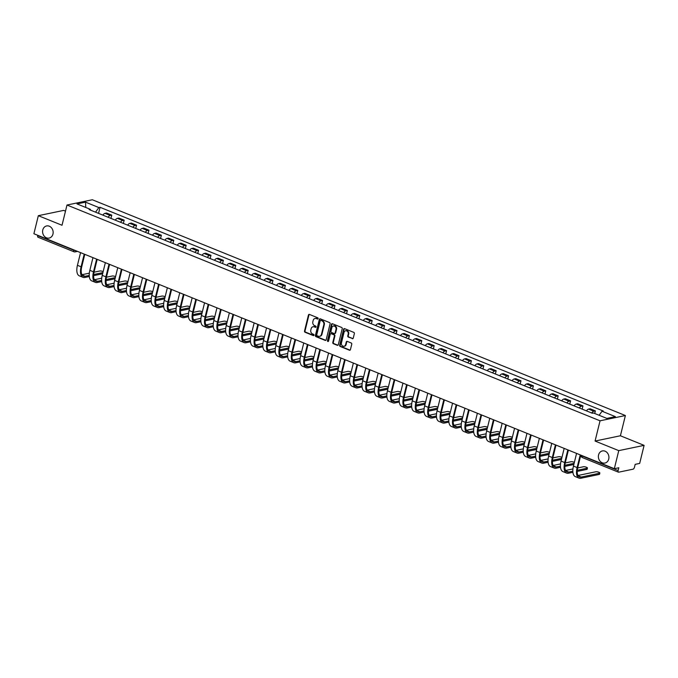 <?xml version="1.0" encoding="UTF-8"?>
<svg xmlns="http://www.w3.org/2000/svg" width="678" height="678" viewBox="0 0 678 678"><rect width="100%" height="100%" fill="white"/><g stroke="black" fill="none" stroke-linecap="round" stroke-linejoin="round"><path stroke-width="1.02" d="M318.135 318.635A0.67 0.559 -101.8 0 0 317.745 317.787L309.448 314.431A0.949 0.805 -101.8 0 0 308.448 315.007L304.515 331.042A0.949 0.805 -101.8 0 0 305.075 332.254L313.363 335.602A0.67 0.559 -101.8 0 0 313.668 334.356L312.6 333.923A3.043 2.568 -101.8 0 1 310.804 330.059L311.126 328.728A3.043 2.568 -101.8 0 1 313.007 326.762A3.043 2.568 -101.8 0 1 314.329 326.889L315.397 327.321A0.67 0.559 -101.8 0 0 315.702 326.076L314.634 325.643A3.043 2.568 -101.8 0 1 312.838 321.779L313.168 320.44A3.043 2.568 -101.8 0 1 315.041 318.474A3.043 2.568 -101.8 0 1 316.363 318.601L317.431 319.033A0.67 0.559 -101.8 0 0 318.135 318.635M598.564 454.93A6.204 5.238 -101.8 0 0 604.92 463.057A6.204 5.238 -101.8 0 0 608.742 459.048A6.204 5.238 -101.8 0 0 602.395 450.921A6.204 5.238 -101.8 0 0 598.564 454.93M42.782 229.952A6.204 5.238 -101.8 0 0 49.13 238.08A6.204 5.238 -101.8 0 0 52.96 234.071A6.204 5.238 -101.8 0 0 46.604 225.944A6.204 5.238 -101.8 0 0 42.782 229.952M352.263 338.669A0.949 0.805 -101.8 0 0 353.263 338.093L354.365 333.593A0.949 0.805 -101.8 0 0 353.806 332.389L344.602 328.661A0.949 0.805 -101.8 0 0 343.602 329.237L339.661 345.272A0.949 0.805 -101.8 0 0 340.22 346.475L349.433 350.204A0.949 0.805 -101.8 0 0 350.433 349.628L351.763 344.195A0.949 0.805 -101.8 0 0 351.204 342.992L347.263 341.39A0.949 0.805 -101.8 0 0 346.263 341.966L345.602 344.661A2.542 2.153 -101.8 0 1 341.424 342.975L344.017 332.415A2.542 2.153 -101.8 0 1 348.195 334.11L347.763 335.864A0.949 0.805 -101.8 0 0 348.322 337.076L352.772 338.559A0.949 0.805 -101.8 0 0 352.916 338.61M600.047 420.801L595.072 441.047L618.76 450.633L614.327 468.693L33.9 233.741L38.332 215.68L62.02 225.266L66.995 205.027L600.047 420.801L625.387 415.529L92.335 199.756L66.995 205.027M330.101 323.77A0.949 0.805 -101.8 0 0 329.542 322.567L320.338 318.838A0.949 0.805 -101.8 0 0 319.338 319.414L315.397 335.449A0.949 0.805 -101.8 0 0 315.956 336.652L325.169 340.381A0.949 0.805 -101.8 0 0 326.169 339.805L330.101 323.77M332.466 323.753L341.678 327.474A0.949 0.805 -101.8 0 1 342.237 328.686L338.297 344.721A0.949 0.805 -101.8 0 1 337.297 345.297L333.356 343.695A0.949 0.805 -101.8 0 1 332.796 342.492L334.398 335.991A0.949 0.805 -101.8 0 0 333.83 334.779L331.22 333.72A0.949 0.805 -101.8 0 0 330.22 334.296L328.559 341.068A0.67 0.559 -101.8 0 1 327.466 340.627L331.466 324.321A0.949 0.805 -101.8 0 1 332.466 323.753M618.76 450.633L644.1 445.361L639.668 463.421L635.176 464.354L634.489 467.167A1.941 0.898 112 0 1 633.032 469.193L618.683 472.176A1.941 0.898 112 0 1 618.404 472.159L582.402 457.582A1.941 0.898 -68 0 1 582.114 455.997L618.124 470.574A1.941 0.898 112 0 0 618.404 472.159M65.495 211.138L63.673 210.4L38.332 215.68M644.1 445.361L620.412 435.768L625.387 415.529M614.327 468.693L618.811 467.761L618.124 470.574M38.265 237.224A1.941 0.898 -68 0 1 37.976 237.207A1.941 0.898 -68 0 1 37.697 235.622L73.699 250.199A1.941 0.508 13.8 0 0 75.69 250.657M108.116 217.248A4.458 2.076 -68 0 1 110.217 215.46L104.971 213.341A4.458 2.076 112 0 0 102.87 215.121M104.971 213.341L106.522 213.019L111.768 215.138L110.963 218.401M110.217 215.46L111.768 215.138M123.362 223.418L124.167 220.155L118.921 218.036L117.37 218.358A4.458 2.076 112 0 0 115.268 220.147M120.514 222.265A4.458 2.076 -68 0 1 122.616 220.477L124.167 220.155M135.761 228.444L136.566 225.181L131.32 223.054L129.769 223.376A4.458 2.076 112 0 0 127.667 225.164M132.913 227.291A4.458 2.076 -68 0 1 135.015 225.503L136.566 225.181M148.16 233.461L148.965 230.198L143.719 228.071L142.177 228.393A4.458 2.076 112 0 0 140.075 230.181M145.321 232.308A4.458 2.076 -68 0 1 147.423 230.52L148.965 230.198M160.567 238.478L161.364 235.215L156.118 233.096L154.576 233.418A4.458 2.076 112 0 0 152.474 235.207M157.72 237.325A4.458 2.076 -68 0 1 159.822 235.537L161.364 235.215M172.966 243.495L173.763 240.241L168.517 238.114L166.974 238.436A4.458 2.076 112 0 0 164.873 240.224M170.119 242.343A4.458 2.076 -68 0 1 172.22 240.563L173.763 240.241M185.365 248.521L186.162 245.258L180.916 243.131L179.373 243.453A4.458 2.076 112 0 0 177.272 245.241M182.518 247.368A4.458 2.076 -68 0 1 184.619 245.58L186.162 245.258M197.764 253.538L198.569 250.275L193.323 248.156L191.772 248.479A4.458 2.076 112 0 0 189.671 250.258M194.917 252.386A4.458 2.076 -68 0 1 197.018 250.597L198.569 250.275M210.163 258.555L210.968 255.292L205.722 253.174L204.171 253.496A4.458 2.076 112 0 0 202.069 255.284M207.315 257.403A4.458 2.076 -68 0 1 209.417 255.614L210.968 255.292M222.562 263.572L223.367 260.318L218.121 258.191L216.579 258.513A4.458 2.076 112 0 0 214.477 260.301M219.723 262.42A4.458 2.076 -68 0 1 221.825 260.64L223.367 260.318M234.969 268.598L235.766 265.335L230.52 263.208L228.978 263.53A4.458 2.076 112 0 0 226.876 265.318M232.122 267.446A4.458 2.076 -68 0 1 234.224 265.657L235.766 265.335M247.368 273.615L248.165 270.353L242.919 268.234L241.376 268.556A4.458 2.076 112 0 0 239.275 270.336M244.521 272.463A4.458 2.076 -68 0 1 246.623 270.675L248.165 270.353M259.767 278.633L260.564 275.378L255.318 273.251L253.775 273.573A4.458 2.076 112 0 0 251.674 275.361M256.92 277.48A4.458 2.076 -68 0 1 259.021 275.692L260.564 275.378M272.166 283.658L272.971 280.395L267.725 278.268L266.174 278.59A4.458 2.076 112 0 0 264.073 280.378M269.319 282.506A4.458 2.076 -68 0 1 271.42 280.717L272.971 280.395M284.565 288.675L285.37 285.413L280.124 283.294L278.573 283.607A4.458 2.076 112 0 0 276.471 285.396M281.717 287.523A4.458 2.076 -68 0 1 283.819 285.735L285.37 285.413M296.964 293.693L297.769 290.43L292.523 288.311L290.972 288.633A4.458 2.076 112 0 0 288.87 290.421M294.116 292.54A4.458 2.076 -68 0 1 296.218 290.752L297.769 290.43M309.363 298.71L310.168 295.455L304.922 293.328L303.38 293.65A4.458 2.076 112 0 0 301.278 295.439M306.524 297.557A4.458 2.076 -68 0 1 308.626 295.778L310.168 295.455M321.77 303.736L322.567 300.473L317.321 298.345L315.779 298.667A4.458 2.076 112 0 0 313.677 300.456M318.923 302.583A4.458 2.076 -68 0 1 321.025 300.795L322.567 300.473M334.169 308.753L334.966 305.49L329.72 303.371L328.177 303.693A4.458 2.076 112 0 0 326.076 305.473M331.322 307.6A4.458 2.076 -68 0 1 333.423 305.812L334.966 305.49M346.568 313.77L347.365 310.507L342.119 308.388L340.576 308.71A4.458 2.076 112 0 0 338.475 310.499M343.721 312.617A4.458 2.076 -68 0 1 345.822 310.829L347.365 310.507M358.967 318.796L359.772 315.533L354.526 313.406L352.975 313.728A4.458 2.076 112 0 0 350.873 315.516M356.12 317.643A4.458 2.076 -68 0 1 358.221 315.855L359.772 315.533M371.366 323.813L372.171 320.55L366.925 318.423L365.374 318.745A4.458 2.076 112 0 0 363.272 320.533M368.518 322.66A4.458 2.076 -68 0 1 370.62 320.872L372.171 320.55M383.765 328.83L384.57 325.567L379.324 323.448L377.782 323.77A4.458 2.076 112 0 0 375.68 325.559M380.926 327.677A4.458 2.076 -68 0 1 383.028 325.889L384.57 325.567M396.172 333.847L396.969 330.593L391.723 328.466L390.181 328.788A4.458 2.076 112 0 0 388.079 330.576M393.325 332.695A4.458 2.076 -68 0 1 395.427 330.915L396.969 330.593M408.571 338.873L409.368 335.61L404.122 333.483L402.579 333.805A4.458 2.076 112 0 0 400.478 335.593M405.724 337.72A4.458 2.076 -68 0 1 407.825 335.932L409.368 335.61M420.97 343.89L421.767 340.627L416.521 338.508L414.978 338.831A4.458 2.076 112 0 0 412.877 340.61M418.123 342.737A4.458 2.076 -68 0 1 420.224 340.949L421.767 340.627M433.369 348.907L434.174 345.644L428.928 343.526L427.377 343.848A4.458 2.076 112 0 0 425.276 345.636M430.522 347.755A4.458 2.076 -68 0 1 432.623 345.966L434.174 345.644M445.768 353.924L446.573 350.67L441.327 348.543L439.776 348.865A4.458 2.076 112 0 0 437.674 350.653M442.92 352.78A4.458 2.076 -68 0 1 445.022 350.992L446.573 350.67M458.167 358.95L458.972 355.687L453.726 353.56L452.175 353.882A4.458 2.076 112 0 0 450.073 355.67M455.319 357.798A4.458 2.076 -68 0 1 457.421 356.009L458.972 355.687M470.566 363.967L471.371 360.704L466.125 358.586L464.583 358.908A4.458 2.076 112 0 0 462.481 360.688M467.727 362.815A4.458 2.076 -68 0 1 469.829 361.027L471.371 360.704M482.973 368.985L483.77 365.73L478.524 363.603L476.981 363.925A4.458 2.076 112 0 0 474.88 365.713M480.126 367.832A4.458 2.076 -68 0 1 482.228 366.052L483.77 365.73M495.372 374.01L496.169 370.747L490.923 368.62L489.38 368.942A4.458 2.076 112 0 0 487.279 370.73M492.525 372.858A4.458 2.076 -68 0 1 494.626 371.069L496.169 370.747M507.771 379.027L508.568 375.765L503.322 373.646L501.779 373.959A4.458 2.076 112 0 0 499.678 375.748M504.924 377.875A4.458 2.076 -68 0 1 507.025 376.087L508.568 375.765M520.17 384.045L520.975 380.782L515.729 378.663L514.178 378.985A4.458 2.076 112 0 0 512.076 380.773M517.322 382.892A4.458 2.076 -68 0 1 519.424 381.104L520.975 380.782M532.569 389.062L533.374 385.807L528.128 383.68L526.577 384.002A4.458 2.076 112 0 0 524.475 385.79M529.721 387.909A4.458 2.076 -68 0 1 531.823 386.129L533.374 385.807M544.968 394.088L545.773 390.825L540.527 388.697L538.985 389.019A4.458 2.076 112 0 0 536.883 390.808M542.129 392.935A4.458 2.076 -68 0 1 544.231 391.147L545.773 390.825M557.375 399.105L558.172 395.842L552.926 393.723L551.384 394.045A4.458 2.076 112 0 0 549.282 395.825M554.528 397.952A4.458 2.076 -68 0 1 556.63 396.164L558.172 395.842M569.774 404.122L570.571 400.859L565.325 398.74L563.782 399.062A4.458 2.076 112 0 0 561.681 400.851M566.927 402.969A4.458 2.076 -68 0 1 569.028 401.181L570.571 400.859M582.173 409.148L582.97 405.885L577.724 403.757L576.181 404.08A4.458 2.076 112 0 0 574.08 405.868M579.326 407.995A4.458 2.076 -68 0 1 581.427 406.207L582.97 405.885M594.733 413.495L595.377 410.902L590.131 408.775L588.58 409.097A4.458 2.076 112 0 0 586.478 410.885M591.725 413.012A4.458 2.076 -68 0 1 593.826 411.224L595.377 410.902M90.649 210.18L90.352 209.324L76.995 203.917L85.513 202.146L98.861 207.553L95.547 212.163M599.115 415.275L602.03 411.232L603.217 410.987L100.056 207.307L98.861 207.553M602.03 411.232L615.378 416.639L606.869 418.411L593.513 413.004L592.326 413.249L89.157 209.578L90.352 209.324M595.072 441.047L620.412 435.768M98.564 213.384L100.056 207.307M85.513 202.146L85.767 207.476M317.965 318.94A0.67 0.559 -101.8 0 1 317.94 318.931L316.872 318.499A3.043 2.568 -101.8 0 0 315.55 318.372A3.043 2.568 -101.8 0 0 315.295 318.44M313.261 326.72A3.043 2.568 -101.8 0 1 313.516 326.652A3.043 2.568 -101.8 0 1 314.829 326.779L315.906 327.211A0.67 0.559 -101.8 0 0 315.923 327.22L315.397 327.321M309.304 314.389A0.949 0.805 -101.8 0 0 308.956 314.906L305.024 330.94A0.949 0.805 -101.8 0 0 305.583 332.144L313.872 335.5A0.67 0.559 -101.8 0 0 313.889 335.508M320.186 318.796A0.949 0.805 -101.8 0 0 319.846 319.313L315.906 335.347A0.949 0.805 -101.8 0 0 316.465 336.551L325.669 340.28A0.949 0.805 -101.8 0 0 325.821 340.322M320.889 320.431A0.67 0.559 -101.8 0 0 320.186 320.838L316.728 334.915A0.67 0.559 -101.8 0 0 317.126 335.754L318.253 336.212A3.043 2.568 -101.8 0 0 319.575 336.339A3.043 2.568 -101.8 0 0 321.448 334.373L323.813 324.754A3.043 2.568 -101.8 0 0 322.016 320.889L321.397 320.33A0.67 0.559 -101.8 0 0 320.864 320.423M319.821 336.271A3.043 2.568 -101.8 0 0 320.084 336.237A3.043 2.568 -101.8 0 0 321.957 334.271L321.448 334.373M321.397 320.33L322.525 320.787A3.043 2.568 -101.8 0 1 324.321 324.643L321.957 334.271M331.067 333.678A0.949 0.805 -101.8 0 1 331.728 333.618L334.339 334.678A0.949 0.805 -101.8 0 1 334.898 335.881L333.305 342.39A0.949 0.805 -101.8 0 0 333.864 343.593L337.805 345.187A0.949 0.805 -101.8 0 0 337.958 345.229M332.322 323.711A0.949 0.805 -101.8 0 0 331.974 324.22L327.974 340.526A0.67 0.559 -101.8 0 0 328.381 341.373M336.051 329.237A2.542 2.153 -101.8 0 0 331.881 327.55L330.966 331.271A0.949 0.805 -101.8 0 0 331.525 332.474L334.135 333.534A0.949 0.805 -101.8 0 0 335.135 332.957L336.051 329.237L336.559 329.135A2.542 2.153 -101.8 0 0 333.703 325.872M334.796 333.474A0.949 0.805 -101.8 0 0 335.644 332.856L335.135 332.957M336.559 329.135L335.644 332.856M345.848 330.737A2.542 2.153 -101.8 0 1 348.704 334L348.272 335.763A0.949 0.805 -101.8 0 0 348.831 336.966L352.772 338.559M344.28 346.238A2.542 2.153 -101.8 0 0 346.111 344.56L345.602 344.661M347.111 341.348A0.949 0.805 -101.8 0 0 346.772 341.865L346.111 344.56M344.449 328.618A0.949 0.805 -101.8 0 0 344.11 329.127L340.17 345.17A0.949 0.805 -101.8 0 0 340.729 346.373L349.941 350.102A0.949 0.805 -101.8 0 0 350.085 350.145M103.158 271.624A2.229 0.585 13.8 0 0 99.852 270.988L94.03 272.192M89.225 275.438L85.157 276.285A11.628 5.407 -68 0 1 83.47 276.166A11.628 5.407 -68 0 1 81.758 266.657L84.784 254.335M80.555 252.623L77.436 265.318A12.882 5.992 112 0 0 79.343 275.853L83.004 277.336A12.882 5.992 112 0 0 84.869 277.463L89.293 276.539M84.216 254.106L81.097 266.793A12.882 5.992 112 0 0 83.004 277.336M93.598 275.649L102.632 273.768M102.92 272.59L93.666 274.514M89.327 273.175L81.962 274.709M115.557 276.641A2.229 0.585 13.8 0 0 112.251 276.005L106.438 277.217M101.624 280.455L97.564 281.302A11.628 5.407 -68 0 1 95.878 281.184A11.628 5.407 -68 0 1 94.157 271.675L97.183 259.352M92.954 257.648L89.843 270.336A12.882 5.992 112 0 0 91.742 280.878L95.403 282.353A12.882 5.992 112 0 0 97.268 282.48L101.692 281.565M96.615 259.123L93.496 271.819A12.882 5.992 112 0 0 95.403 282.353M105.997 280.667L115.031 278.785M115.319 277.607L106.065 279.531M101.725 278.192L94.361 279.726M127.956 281.658A2.229 0.585 13.8 0 0 124.65 281.023L118.836 282.234M114.023 285.48L109.963 286.319A11.628 5.407 -68 0 1 108.277 286.209A11.628 5.407 -68 0 1 106.556 276.7L109.582 264.378M105.353 262.666L102.242 275.353A12.882 5.992 112 0 0 104.149 285.896L107.802 287.37A12.882 5.992 112 0 0 109.675 287.506L114.099 286.582M109.014 264.14L105.895 276.836A12.882 5.992 112 0 0 107.802 287.37M118.396 285.684L127.43 283.802M127.718 282.624L118.464 284.557M114.124 283.218L106.76 284.752M140.354 286.684A2.229 0.585 13.8 0 0 137.049 286.04L131.235 287.252M126.422 290.498L122.362 291.345A11.628 5.407 -68 0 1 120.676 291.226A11.628 5.407 -68 0 1 118.955 281.717L121.981 269.395M117.76 267.683L114.641 280.378A12.882 5.992 112 0 0 116.548 290.913L120.201 292.396A12.882 5.992 112 0 0 122.074 292.523L126.498 291.599M121.413 269.166L118.294 281.853A12.882 5.992 112 0 0 120.201 292.396M130.795 290.709L139.829 288.828M140.117 287.65L130.862 289.574M126.523 288.235L119.159 289.769M152.753 291.701A2.229 0.585 13.8 0 0 149.448 291.065L143.634 292.277M138.821 295.515L134.761 296.362A11.628 5.407 -68 0 1 133.074 296.244A11.628 5.407 -68 0 1 131.354 286.735L134.38 274.412M130.159 272.7L127.04 285.396A12.882 5.992 112 0 0 128.947 295.93L132.6 297.413A12.882 5.992 112 0 0 134.473 297.54L138.897 296.625M133.812 274.183L130.693 286.87A12.882 5.992 112 0 0 132.6 297.413M143.194 295.727L152.228 293.845M152.525 292.667L143.261 294.591M138.931 293.252L131.557 294.786M165.161 296.718A2.229 0.585 13.8 0 0 161.847 296.083L156.033 297.295M151.219 300.54L147.16 301.379A11.628 5.407 -68 0 1 145.473 301.269A11.628 5.407 -68 0 1 143.753 291.76L146.779 279.429M142.558 277.726L139.439 290.413A12.882 5.992 112 0 0 141.346 300.956L144.999 302.43A12.882 5.992 112 0 0 146.872 302.558L151.296 301.642M146.211 279.2L143.1 291.896A12.882 5.992 112 0 0 144.999 302.43M155.601 300.744L164.627 298.862M164.923 297.684L155.669 299.608M151.33 298.269L143.956 299.803M177.56 301.735A2.229 0.585 13.8 0 0 174.246 301.1L168.432 302.312M163.618 305.558L159.559 306.405A11.628 5.407 -68 0 1 157.872 306.286A11.628 5.407 -68 0 1 156.152 296.778L159.186 284.455M154.957 282.743L151.838 295.43A12.882 5.992 112 0 0 153.745 305.973L157.406 307.456A12.882 5.992 112 0 0 159.271 307.583L163.695 306.659M158.618 284.226L155.499 296.913A12.882 5.992 112 0 0 157.406 307.456M168 305.761L177.034 303.888M177.322 302.702L168.068 304.634M163.729 303.295L156.364 304.829M189.959 306.761A2.229 0.585 13.8 0 0 186.653 306.125L180.84 307.329M176.026 310.575L171.966 311.422A11.628 5.407 -68 0 1 170.28 311.304A11.628 5.407 -68 0 1 168.559 301.795L171.585 289.472M167.356 287.76L164.237 300.456A12.882 5.992 112 0 0 166.144 310.99L169.805 312.473A12.882 5.992 112 0 0 171.67 312.6L176.094 311.677M171.017 289.243L167.898 301.93A12.882 5.992 112 0 0 169.805 312.473M180.399 310.787L189.433 308.905M189.721 307.727L180.467 309.651M176.127 308.312L168.763 309.846M202.358 311.778A2.229 0.585 13.8 0 0 199.052 311.143L193.238 312.355M188.425 315.592L184.365 316.44A11.628 5.407 -68 0 1 182.679 316.321A11.628 5.407 -68 0 1 180.958 306.812L183.984 294.489M179.755 292.786L176.644 305.473A12.882 5.992 112 0 0 178.543 316.007L182.204 317.49A12.882 5.992 112 0 0 184.069 317.618L188.501 316.702M183.416 294.26L180.297 306.956A12.882 5.992 112 0 0 182.204 317.49M192.798 315.804L201.832 313.922M202.12 312.744L192.866 314.668M188.526 313.329L181.162 314.863M214.757 316.796A2.229 0.585 13.8 0 0 211.451 316.16L205.637 317.372M200.824 320.618L196.764 321.457A11.628 5.407 -68 0 1 195.078 321.347A11.628 5.407 -68 0 1 193.357 311.838L196.383 299.515M192.162 297.803L189.043 310.49A12.882 5.992 112 0 0 190.95 321.033L194.603 322.508A12.882 5.992 112 0 0 196.476 322.643L200.9 321.719M195.815 299.278L192.696 311.973A12.882 5.992 112 0 0 194.603 322.508M205.197 320.821L214.231 318.94M214.519 317.762L205.264 319.694M200.925 318.355L193.561 319.889M227.155 321.821A2.229 0.585 13.8 0 0 223.85 321.177L218.036 322.389M213.223 325.635L209.163 326.482A11.628 5.407 -68 0 1 207.476 326.364A11.628 5.407 -68 0 1 205.756 316.855L208.782 304.532M204.561 302.82L201.442 315.507A12.882 5.992 112 0 0 203.349 326.05L207.002 327.533A12.882 5.992 112 0 0 208.875 327.66L213.299 326.737M208.214 304.303L205.095 316.99A12.882 5.992 112 0 0 207.002 327.533M217.596 325.847L226.63 323.965M226.918 322.779L217.663 324.711M213.333 323.372L205.959 324.906M239.563 326.838A2.229 0.585 13.8 0 0 236.249 326.203L230.435 327.415M225.621 330.652L221.562 331.5A11.628 5.407 -68 0 1 219.875 331.381A11.628 5.407 -68 0 1 218.155 321.872L221.181 309.549M216.96 307.837L213.841 320.533A12.882 5.992 112 0 0 215.748 331.067L219.401 332.551A12.882 5.992 112 0 0 221.274 332.678L225.698 331.754M220.613 309.321L217.502 322.008A12.882 5.992 112 0 0 219.401 332.551M229.995 330.864L239.029 328.983M239.326 327.805L230.062 329.728M225.732 328.389L218.358 329.923M251.962 331.856A2.229 0.585 13.8 0 0 248.648 331.22L242.834 332.432M238.02 335.669L233.961 336.517A11.628 5.407 -68 0 1 232.274 336.398A11.628 5.407 -68 0 1 230.554 326.889L233.588 314.567M229.359 312.863L226.24 325.55A12.882 5.992 112 0 0 228.147 336.093L231.808 337.568A12.882 5.992 112 0 0 233.673 337.695L238.097 336.78M233.012 314.338L229.901 327.033A12.882 5.992 112 0 0 231.808 337.568M242.402 335.881L251.436 334M251.724 332.822L242.47 334.746M238.131 333.406L230.766 334.94M264.361 336.873A2.229 0.585 13.8 0 0 261.055 336.237L255.233 337.449M250.428 340.695L246.36 341.534A11.628 5.407 -68 0 1 244.673 341.424A11.628 5.407 -68 0 1 242.961 331.915L245.987 319.592M241.758 317.88L238.639 330.567A12.882 5.992 112 0 0 240.546 341.11L244.207 342.593A12.882 5.992 112 0 0 246.072 342.721L250.496 341.797M245.419 319.363L242.3 332.05A12.882 5.992 112 0 0 244.207 342.593M254.801 340.898L263.835 339.017M264.123 337.839L254.869 339.771M250.529 338.432L243.165 339.966M276.76 341.898A2.229 0.585 13.8 0 0 273.454 341.263L267.641 342.466M262.827 345.712L258.767 346.56A11.628 5.407 -68 0 1 257.081 346.441A11.628 5.407 -68 0 1 255.36 336.932L258.386 324.609M254.157 322.898L251.046 335.593A12.882 5.992 112 0 0 252.945 346.127L256.606 347.611A12.882 5.992 112 0 0 258.471 347.738L262.894 346.814M257.818 324.381L254.699 337.068A12.882 5.992 112 0 0 256.606 347.611M267.2 345.924L276.234 344.043M276.522 342.865L267.268 344.788M262.928 343.449L255.564 344.983M289.159 346.916A2.229 0.585 13.8 0 0 285.853 346.28L280.039 347.492M275.226 350.729L271.166 351.577A11.628 5.407 -68 0 1 269.48 351.458A11.628 5.407 -68 0 1 267.759 341.949L270.785 329.627M266.556 327.915L263.445 340.61A12.882 5.992 112 0 0 265.352 351.145L269.005 352.628A12.882 5.992 112 0 0 270.878 352.755L275.302 351.84M270.217 329.398L267.098 342.085A12.882 5.992 112 0 0 269.005 352.628M279.599 350.941L288.633 349.06M288.921 347.882L279.667 349.806M275.327 348.467L267.963 350.001M301.557 351.933A2.229 0.585 13.8 0 0 298.252 351.297L292.438 352.509M287.625 355.755L283.565 356.594A11.628 5.407 -68 0 1 281.879 356.484A11.628 5.407 -68 0 1 280.158 346.975L283.184 334.652M278.963 332.94L275.844 345.627A12.882 5.992 112 0 0 277.751 356.17L281.404 357.645A12.882 5.992 112 0 0 283.277 357.781L287.701 356.857M282.616 334.415L279.497 347.111A12.882 5.992 112 0 0 281.404 357.645M291.998 355.958L301.032 354.077M301.32 352.899L292.065 354.823M287.726 353.492L280.361 355.018M313.956 356.95A2.229 0.585 13.8 0 0 310.651 356.314L304.837 357.526M300.023 360.772L295.964 361.62A11.628 5.407 -68 0 1 294.277 361.501A11.628 5.407 -68 0 1 292.557 351.992L295.583 339.67M291.362 337.958L288.243 350.645A12.882 5.992 112 0 0 290.15 361.188L293.803 362.671A12.882 5.992 112 0 0 295.676 362.798L300.1 361.874M295.015 339.441L291.896 352.128A12.882 5.992 112 0 0 293.803 362.671M304.397 360.976L313.431 359.103M313.728 357.916L304.464 359.849M300.134 358.509L292.76 360.043M326.364 361.976A2.229 0.585 13.8 0 0 323.05 361.34L317.236 362.544M312.422 365.789L308.363 366.637A11.628 5.407 -68 0 1 306.676 366.518A11.628 5.407 -68 0 1 304.956 357.009L307.981 344.687M303.761 342.975L300.642 355.67A12.882 5.992 112 0 0 302.549 366.205L306.202 367.688A12.882 5.992 112 0 0 308.075 367.815L312.499 366.891M307.414 344.458L304.303 357.145A12.882 5.992 112 0 0 306.202 367.688M316.804 366.001L325.83 364.12M326.126 362.942L316.872 364.866M312.533 363.527L305.159 365.061M338.763 366.993A2.229 0.585 13.8 0 0 335.449 366.357L329.635 367.569M324.821 370.807L320.762 371.654A11.628 5.407 -68 0 1 319.075 371.536A11.628 5.407 -68 0 1 317.355 362.027L320.389 349.704M316.16 348L313.041 360.688A12.882 5.992 112 0 0 314.948 371.23L318.609 372.705A12.882 5.992 112 0 0 320.474 372.832L324.898 371.917M319.821 349.475L316.702 362.171A12.882 5.992 112 0 0 318.609 372.705M329.203 371.019L338.237 369.137M338.525 367.959L329.271 369.883M324.931 368.544L317.567 370.078M351.162 372.01A2.229 0.585 13.8 0 0 347.856 371.375L342.043 372.586M337.229 375.832L333.169 376.671A11.628 5.407 -68 0 1 331.483 376.561A11.628 5.407 -68 0 1 329.762 367.052L332.788 354.73M328.559 353.018L325.44 365.705A12.882 5.992 112 0 0 327.347 376.248L331.008 377.722A12.882 5.992 112 0 0 332.873 377.858L337.297 376.934M332.22 354.492L329.101 367.188A12.882 5.992 112 0 0 331.008 377.722M341.602 376.036L350.636 374.154M350.924 372.976L341.67 374.909M337.33 373.57L329.966 375.104M363.561 377.036A2.229 0.585 13.8 0 0 360.255 376.392L354.441 377.604M349.628 380.85L345.568 381.697A11.628 5.407 -68 0 1 343.882 381.578A11.628 5.407 -68 0 1 342.161 372.069L345.187 359.747M340.958 358.035L337.847 370.73A12.882 5.992 112 0 0 339.746 381.265L343.407 382.748A12.882 5.992 112 0 0 345.272 382.875L349.704 381.951M344.619 359.518L341.5 372.205A12.882 5.992 112 0 0 343.407 382.748M354.001 381.061L363.035 379.18M363.323 378.002L354.069 379.926M349.729 378.587L342.365 380.121M375.959 382.053A2.229 0.585 13.8 0 0 372.654 381.417L366.84 382.629M362.027 385.867L357.967 386.714A11.628 5.407 -68 0 1 356.281 386.596A11.628 5.407 -68 0 1 354.56 377.087L357.586 364.764M353.365 363.052L350.246 375.748A12.882 5.992 112 0 0 352.153 386.282L355.806 387.765A12.882 5.992 112 0 0 357.679 387.892L362.103 386.977M357.018 364.535L353.899 377.222A12.882 5.992 112 0 0 355.806 387.765M366.4 386.079L375.434 384.197M375.722 383.019L366.467 384.943M362.128 383.604L354.764 385.138M388.358 387.07A2.229 0.585 13.8 0 0 385.053 386.435L379.239 387.647M374.425 390.892L370.366 391.731A11.628 5.407 -68 0 1 368.679 391.621A11.628 5.407 -68 0 1 366.959 382.112L369.985 369.781M365.764 368.078L362.645 380.765A12.882 5.992 112 0 0 364.552 391.308L368.205 392.782A12.882 5.992 112 0 0 370.078 392.909L374.502 391.994M369.417 369.552L366.298 382.248A12.882 5.992 112 0 0 368.205 392.782M378.799 391.096L387.833 389.214M388.121 388.036L378.866 389.96M374.536 388.621L367.162 390.155M400.766 392.087A2.229 0.585 13.8 0 0 397.452 391.452L391.638 392.664M386.824 395.91L382.765 396.757A11.628 5.407 -68 0 1 381.078 396.638A11.628 5.407 -68 0 1 379.358 387.13L382.384 374.807M378.163 373.095L375.044 385.782A12.882 5.992 112 0 0 376.951 396.325L380.604 397.808A12.882 5.992 112 0 0 382.477 397.935L386.901 397.011M381.816 374.578L378.705 387.265A12.882 5.992 112 0 0 380.604 397.808M391.198 396.113L400.232 394.24M400.529 393.054L391.265 394.986M386.935 393.647L379.561 395.181M413.165 397.113A2.229 0.585 13.8 0 0 409.851 396.477L404.037 397.681M399.223 400.927L395.164 401.774A11.628 5.407 -68 0 1 393.477 401.656A11.628 5.407 -68 0 1 391.757 392.147L394.791 379.824M390.562 378.112L387.443 390.808A12.882 5.992 112 0 0 389.35 401.342L393.011 402.825A12.882 5.992 112 0 0 394.876 402.952L399.3 402.029M394.215 379.595L391.104 392.282A12.882 5.992 112 0 0 393.011 402.825M403.605 401.139L412.639 399.257M412.927 398.079L403.673 400.003M399.334 398.664L391.969 400.198M425.564 402.13A2.229 0.585 13.8 0 0 422.258 401.495L416.445 402.707M411.631 405.944L407.563 406.792A11.628 5.407 -68 0 1 405.876 406.673A11.628 5.407 -68 0 1 404.164 397.164L407.19 384.841M402.961 383.138L399.842 395.825A12.882 5.992 112 0 0 401.749 406.359L405.41 407.842A12.882 5.992 112 0 0 407.275 407.97L411.699 407.054M406.622 384.612L403.503 397.308A12.882 5.992 112 0 0 405.41 407.842M416.004 406.156L425.038 404.274M425.326 403.096L416.072 405.02M411.732 403.681L404.368 405.215M437.963 407.147A2.229 0.585 13.8 0 0 434.657 406.512L428.843 407.724M424.03 410.97L419.97 411.809A11.628 5.407 -68 0 1 418.284 411.699A11.628 5.407 -68 0 1 416.563 402.19L419.589 389.867M415.36 388.155L412.249 400.842A12.882 5.992 112 0 0 414.148 411.385L417.809 412.86A12.882 5.992 112 0 0 419.674 412.995L424.097 412.071M419.021 389.63L415.902 402.325A12.882 5.992 112 0 0 417.809 412.86M428.403 411.173L437.437 409.292M437.725 408.114L428.471 410.046M424.131 408.707L416.767 410.241M450.361 412.173A2.229 0.585 13.8 0 0 447.056 411.529L441.242 412.741M436.429 415.987L432.369 416.834A11.628 5.407 -68 0 1 430.683 416.716A11.628 5.407 -68 0 1 428.962 407.207L431.988 394.884M427.759 393.172L424.648 405.859A12.882 5.992 112 0 0 426.555 416.402L430.208 417.885A12.882 5.992 112 0 0 432.081 418.012L436.505 417.089M431.42 394.655L428.301 407.342A12.882 5.992 112 0 0 430.208 417.885M440.802 416.199L449.836 414.317M450.124 413.131L440.87 415.063M436.53 413.724L429.166 415.258M462.76 417.19A2.229 0.585 13.8 0 0 459.455 416.555L453.641 417.767M448.828 421.004L444.768 421.852A11.628 5.407 -68 0 1 443.081 421.733A11.628 5.407 -68 0 1 441.361 412.224L444.387 399.901M440.166 398.189L437.047 410.885A12.882 5.992 112 0 0 438.954 421.419L442.607 422.903A12.882 5.992 112 0 0 444.48 423.03L448.904 422.106M443.819 399.673L440.7 412.36A12.882 5.992 112 0 0 442.607 422.903M453.201 421.216L462.235 419.335M462.523 418.156L453.268 420.08M448.929 418.741L441.564 420.275M475.168 422.208A2.229 0.585 13.8 0 0 471.854 421.572L466.04 422.784M461.226 426.021L457.167 426.869A11.628 5.407 -68 0 1 455.48 426.759A11.628 5.407 -68 0 1 453.76 417.241L456.786 404.919M452.565 403.215L449.446 415.902A12.882 5.992 112 0 0 451.353 426.445L455.006 427.92A12.882 5.992 112 0 0 456.879 428.047L461.303 427.132M456.218 404.69L453.099 417.385A12.882 5.992 112 0 0 455.006 427.92M465.6 426.233L474.634 424.352M474.931 423.174L465.667 425.098M461.337 423.758L453.963 425.292M487.567 427.225A2.229 0.585 13.8 0 0 484.253 426.589L478.439 427.801M473.625 431.047L469.566 431.886A11.628 5.407 -68 0 1 467.879 431.776A11.628 5.407 -68 0 1 466.159 422.267L469.184 409.944M464.964 408.232L461.845 420.919A12.882 5.992 112 0 0 463.752 431.462L467.405 432.945A12.882 5.992 112 0 0 469.278 433.072L473.702 432.149M468.617 409.715L465.506 422.402A12.882 5.992 112 0 0 467.405 432.945M478.007 431.25L487.033 429.377M487.329 428.191L478.075 430.123M473.736 428.784L466.362 430.318M499.966 432.25A2.229 0.585 13.8 0 0 496.652 431.615L490.838 432.818M486.024 436.064L481.965 436.912A11.628 5.407 -68 0 1 480.278 436.793A11.628 5.407 -68 0 1 478.558 427.284L481.592 414.961M477.363 413.249L474.244 425.945A12.882 5.992 112 0 0 476.151 436.479L479.812 437.963A12.882 5.992 112 0 0 481.677 438.09L486.101 437.166M481.024 414.733L477.905 427.42A12.882 5.992 112 0 0 479.812 437.963M490.406 436.276L499.44 434.395M499.728 433.217L490.474 435.14M486.134 433.801L478.77 435.335M512.365 437.268A2.229 0.585 13.8 0 0 509.059 436.632L503.245 437.844M498.432 441.081L494.372 441.929A11.628 5.407 -68 0 1 492.686 441.81A11.628 5.407 -68 0 1 490.965 432.301L493.991 419.979M489.762 418.267L486.643 430.962A12.882 5.992 112 0 0 488.55 441.497L492.211 442.98A12.882 5.992 112 0 0 494.076 443.107L498.5 442.192M493.423 419.75L490.304 432.445A12.882 5.992 112 0 0 492.211 442.98M502.805 441.293L511.839 439.412M512.127 438.234L502.873 440.158M498.533 438.819L491.169 440.353M524.764 442.285A2.229 0.585 13.8 0 0 521.458 441.649L515.644 442.861M510.831 446.107L506.771 446.946A11.628 5.407 -68 0 1 505.085 446.836A11.628 5.407 -68 0 1 503.364 437.327L506.39 425.004M502.161 423.292L499.05 435.979A12.882 5.992 112 0 0 500.949 446.522L504.61 447.997A12.882 5.992 112 0 0 506.474 448.133L510.907 447.209M505.822 424.767L502.703 437.463A12.882 5.992 112 0 0 504.61 447.997M515.204 446.31L524.238 444.429M524.526 443.251L515.272 445.175M510.932 443.844L503.568 445.37M537.162 447.31A2.229 0.585 13.8 0 0 533.857 446.666L528.043 447.878M523.23 451.124L519.17 451.972A11.628 5.407 -68 0 1 517.484 451.853A11.628 5.407 -68 0 1 515.763 442.344L518.789 430.022M514.568 428.31L511.449 440.997A12.882 5.992 112 0 0 513.356 451.54L517.009 453.023A12.882 5.992 112 0 0 518.882 453.15L523.306 452.226M518.221 429.793L515.102 442.48A12.882 5.992 112 0 0 517.009 453.023M527.603 451.328L536.637 449.455M536.925 448.268L527.67 450.2M523.331 448.861L515.966 450.395M549.561 452.328A2.229 0.585 13.8 0 0 546.256 451.692L540.442 452.896M535.628 456.141L531.569 456.989A11.628 5.407 -68 0 1 529.882 456.87A11.628 5.407 -68 0 1 528.162 447.361L531.188 435.039M526.967 433.327L523.848 446.022A12.882 5.992 112 0 0 525.755 456.557L529.408 458.04A12.882 5.992 112 0 0 531.281 458.167L535.705 457.243M530.62 434.81L527.501 447.497A12.882 5.992 112 0 0 529.408 458.04M540.002 456.353L549.036 454.472M549.324 453.294L540.069 455.218M535.739 453.879L528.365 455.413M561.969 457.345A2.229 0.585 13.8 0 0 558.655 456.709L552.841 457.921M548.027 461.159L543.968 462.006A11.628 5.407 -68 0 1 542.281 461.887A11.628 5.407 -68 0 1 540.561 452.379L543.587 440.056M539.366 438.352L536.247 451.04A12.882 5.992 112 0 0 538.154 461.582L541.807 463.057A12.882 5.992 112 0 0 543.68 463.184L548.104 462.269M543.019 439.827L539.908 452.523A12.882 5.992 112 0 0 541.807 463.057M552.4 461.371L561.435 459.489M561.731 458.311L552.468 460.235M548.138 458.896L540.764 460.43M574.368 462.362A2.229 0.585 13.8 0 0 571.054 461.726L565.24 462.938M560.426 466.184L556.367 467.023A11.628 5.407 -68 0 1 554.68 466.913A11.628 5.407 -68 0 1 552.96 457.404L555.994 445.082M551.765 443.37L548.646 456.057A12.882 5.992 112 0 0 550.553 466.6L554.214 468.074A12.882 5.992 112 0 0 556.079 468.21L560.503 467.286M555.418 444.853L552.307 457.54A12.882 5.992 112 0 0 554.214 468.074M564.808 466.388L573.842 464.506M574.13 463.328L564.876 465.261M560.537 463.921L553.172 465.455M587.453 468.023L587.156 469.201A2.229 0.585 -166.2 0 1 586.826 469.405L587.114 468.227A2.229 0.585 13.8 0 0 587.453 468.023A2.229 0.585 13.8 0 0 585.962 467.066A2.229 0.585 13.8 0 0 583.461 466.744L577.648 467.956M572.834 471.202L568.766 472.049A11.628 5.407 -68 0 1 567.079 471.93A11.628 5.407 -68 0 1 565.367 462.421L568.393 450.099M564.164 448.387L561.045 461.082A12.882 5.992 112 0 0 562.952 471.617L566.613 473.1A12.882 5.992 112 0 0 568.478 473.227L572.902 472.303M567.825 449.87L564.706 462.557A12.882 5.992 112 0 0 566.613 473.1M577.207 471.413L586.826 469.405M587.114 468.227L577.275 470.278M572.935 468.939L565.571 470.473M599.852 473.041L599.564 474.219A2.229 0.585 -166.2 0 1 599.225 474.43L599.513 473.244A2.229 0.585 13.8 0 0 599.852 473.041A2.229 0.585 13.8 0 0 598.36 472.091A2.229 0.585 13.8 0 0 595.86 471.769L577.97 475.49M599.513 473.244L581.173 477.066A11.628 5.407 -68 0 1 579.487 476.948A11.628 5.407 -68 0 1 577.766 467.439L580.792 455.116M576.563 453.404L573.452 466.1A12.882 5.992 112 0 0 575.351 476.634L579.012 478.117A12.882 5.992 112 0 0 580.876 478.244L599.225 474.43M580.224 454.887L577.105 467.574A12.882 5.992 112 0 0 579.012 478.117M581.427 406.207L576.181 404.08M569.028 401.181L563.782 399.062M556.63 396.164L551.384 394.045M544.231 391.147L538.985 389.019M531.823 386.129L526.577 384.002M519.424 381.104L514.178 378.985M507.025 376.087L501.779 373.959M494.626 371.069L489.38 368.942M482.228 366.052L476.981 363.925M469.829 361.027L464.583 358.908M457.421 356.009L452.175 353.882M445.022 350.992L439.776 348.865M432.623 345.966L427.377 343.848M420.224 340.949L414.978 338.831M407.825 335.932L402.579 333.805M395.427 330.915L390.181 328.788M383.028 325.889L377.782 323.77M370.62 320.872L365.374 318.745M358.221 315.855L352.975 313.728M345.822 310.829L340.576 308.71M333.423 305.812L328.177 303.693M321.025 300.795L315.779 298.667M308.626 295.778L303.38 293.65M296.218 290.752L290.972 288.633M283.819 285.735L278.573 283.607M271.42 280.717L266.174 278.59M259.021 275.692L253.775 273.573M246.623 270.675L241.376 268.556M234.224 265.657L228.978 263.53M221.825 260.64L216.579 258.513M209.417 255.614L204.171 253.496M197.018 250.597L191.772 248.479M184.619 245.58L179.373 243.453M172.22 240.563L166.974 238.436M159.822 235.537L154.576 233.418M147.423 230.52L142.177 228.393M135.015 225.503L129.769 223.376M122.616 220.477L117.37 218.358M593.826 411.224L588.58 409.097M73.775 249.885L73.699 250.199A1.941 0.898 -68 0 0 73.987 251.784A1.941 1.941 0 0 0 75.114 251.877A1.941 1.636 -101.8 0 0 76.224 250.877M582.19 455.684L582.114 455.997A1.941 0.508 13.8 0 1 581.241 455.328L581.241 455.328A1.941 1.941 0 0 0 582.402 457.582A1.941 0.898 -68 0 0 582.682 457.599M37.976 237.207L73.987 251.784A1.941 0.898 -68 0 0 74.266 251.801A1.941 1.636 -101.8 0 0 75.114 251.877L77.495 251.385M316.872 318.499L316.363 318.601M314.829 326.779L314.329 326.889M313.872 335.5L313.363 335.602M305.583 332.144L305.075 332.254M305.024 330.94L304.515 331.042M308.956 314.906L308.448 315.007M317.94 318.931L317.431 319.033M325.669 340.28L325.169 340.381M316.465 336.551L315.956 336.652M315.906 335.347L315.397 335.449M319.846 319.313L319.338 319.414M324.321 324.643L323.813 324.754M322.525 320.787L322.016 320.889M337.805 345.187L337.297 345.297M333.864 343.593L333.356 343.695M333.305 342.39L332.796 342.492M334.898 335.881L334.398 335.991M334.339 334.678L333.83 334.779M331.728 333.618L331.22 333.72M327.974 340.526L327.466 340.627M331.974 324.22L331.466 324.321M348.831 336.966L348.322 337.076M348.272 335.763L347.763 335.864M348.704 334L348.195 334.11M346.772 341.865L346.263 341.966M349.941 350.102L349.433 350.204M340.729 346.373L340.22 346.475M340.17 345.17L339.661 345.272M344.11 329.127L343.602 329.237M81.097 266.793L77.436 265.318M85.157 276.285L82.182 275.082M93.496 271.819L89.843 270.336M97.564 281.302L94.581 280.099M105.895 276.836L102.242 275.353M109.963 286.319L106.98 285.116M118.294 281.853L114.641 280.378M122.362 291.345L119.379 290.133M130.693 286.87L127.04 285.396M134.761 296.362L131.786 295.159M143.1 291.896L139.439 290.413M147.16 301.379L144.185 300.176M155.499 296.913L151.838 295.43M159.559 306.405L156.584 305.193M167.898 301.93L164.237 300.456M171.966 311.422L168.983 310.219M180.297 306.956L176.644 305.473M184.365 316.44L181.382 315.236M192.696 311.973L189.043 310.49M196.764 321.457L193.781 320.253M205.095 316.99L201.442 315.507M209.163 326.482L206.18 325.271M217.502 322.008L213.841 320.533M221.562 331.5L218.587 330.296M229.901 327.033L226.24 325.55M233.961 336.517L230.986 335.313M242.3 332.05L238.639 330.567M246.36 341.534L243.385 340.331M254.699 337.068L251.046 335.593M258.767 346.56L255.784 345.348M267.098 342.085L263.445 340.61M271.166 351.577L268.183 350.373M279.497 347.111L275.844 345.627M283.565 356.594L280.582 355.391M291.896 352.128L288.243 350.645M295.964 361.62L292.989 360.408M304.303 357.145L300.642 355.67M308.363 366.637L305.388 365.434M316.702 362.171L313.041 360.688M320.762 371.654L317.787 370.451M329.101 367.188L325.44 365.705M333.169 376.671L330.186 375.468M341.5 372.205L337.847 370.73M345.568 381.697L342.585 380.485M353.899 377.222L350.246 375.748M357.967 386.714L354.984 385.511M366.298 382.248L362.645 380.765M370.366 391.731L367.383 390.528M378.705 387.265L375.044 385.782M382.765 396.757L379.79 395.545M391.104 392.282L387.443 390.808M395.164 401.774L392.189 400.571M403.503 397.308L399.842 395.825M407.563 406.792L404.588 405.588M415.902 402.325L412.249 400.842M419.97 411.809L416.987 410.605M428.301 407.342L424.648 405.859M432.369 416.834L429.386 415.622M440.7 412.36L437.047 410.885M444.768 421.852L441.785 420.648M453.099 417.385L449.446 415.902M457.167 426.869L454.192 425.665M465.506 422.402L461.845 420.919M469.566 431.886L466.591 430.683M477.905 427.42L474.244 425.945M481.965 436.912L478.99 435.7M490.304 432.445L486.643 430.962M494.372 441.929L491.389 440.725M502.703 437.463L499.05 435.979M506.771 446.946L503.788 445.743M515.102 442.48L511.449 440.997M519.17 451.972L516.187 450.76M527.501 447.497L523.848 446.022M531.569 456.989L528.586 455.785M539.908 452.523L536.247 451.04M543.968 462.006L540.993 460.803M552.307 457.54L548.646 456.057M556.367 467.023L553.392 465.82M564.706 462.557L561.045 461.082M568.766 472.049L565.791 470.837M577.105 467.574L573.452 466.1M581.173 477.066L578.19 475.863M315.55 318.372L315.041 318.474M313.516 326.652L313.007 326.762M321.101 320.304L320.601 320.406M320.084 336.237L319.575 336.339M331.313 333.576L330.805 333.686M333.949 325.804L333.449 325.906M335.059 333.466L334.551 333.576M346.094 330.669L345.594 330.771M344.543 346.204L344.034 346.305"/></g></svg>
